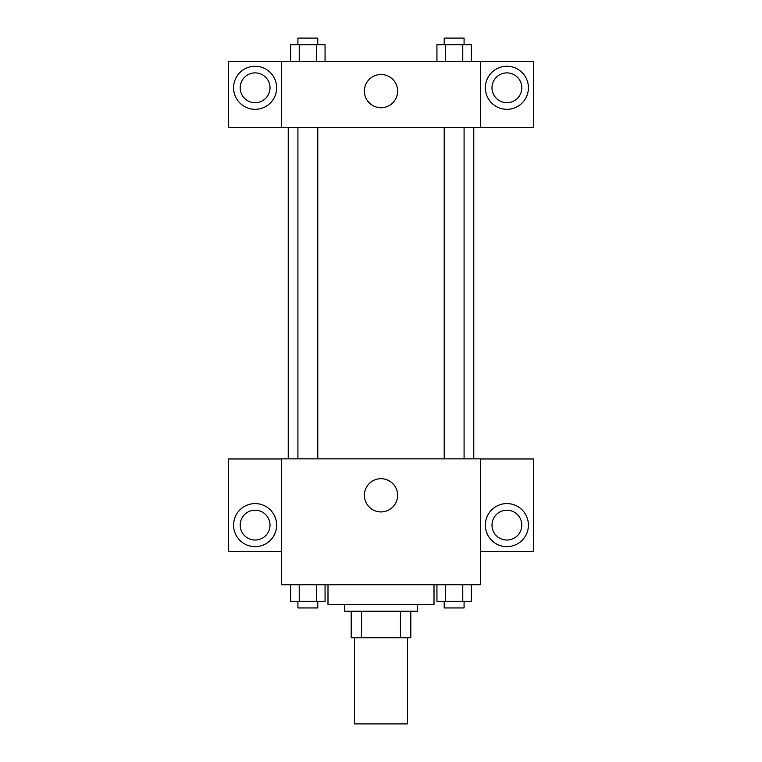 <?xml version="1.0" encoding="UTF-8"?>
<svg xmlns="http://www.w3.org/2000/svg" width="762" height="762" viewBox="0 0 762 762"><rect width="100%" height="100%" fill="white"/><g stroke="black" fill="none" stroke-linecap="round" stroke-linejoin="round"><path stroke-width="1.14" d="M354.492 637.765L354.492 723.9L407.508 723.9L407.508 637.765M400.441 611.257L400.441 637.765L351.187 637.765L351.187 611.257M400.441 637.765L410.813 637.765L410.813 611.257L410.813 637.765M417.443 604.628L417.443 611.257L344.557 611.257L344.557 604.628M361.559 611.257L361.559 637.765M327.993 584.749L327.993 604.628L434.007 604.628L434.007 584.749M480.393 584.749L281.607 584.749L281.607 458.857L480.393 458.857L480.393 584.749M255.108 546.649A21.536 21.536 0 0 1 236.458 514.35A21.536 21.536 0 0 1 273.758 514.35A21.536 21.536 0 0 1 255.108 546.649M281.607 551.621L228.6 551.621L228.6 458.962L281.607 458.962M240.192 525.113A14.907 14.907 0 0 1 255.108 510.207A14.907 14.907 0 0 1 270.015 525.113A14.907 14.907 0 0 1 255.108 540.029A14.907 14.907 0 0 1 240.192 525.113M381 511.921A16.621 16.621 0 0 1 366.608 486.994A16.621 16.621 0 0 1 395.392 486.994A16.621 16.621 0 0 1 381 511.921M506.892 546.649A21.536 21.536 0 0 1 488.242 514.35A21.536 21.536 0 0 1 525.542 514.35A21.536 21.536 0 0 1 506.892 546.649M480.393 551.621L533.4 551.621L533.4 458.962L480.393 458.962M491.985 525.113A14.907 14.907 0 0 1 506.892 510.207A14.907 14.907 0 0 1 521.808 525.113A14.907 14.907 0 0 1 506.892 540.029A14.907 14.907 0 0 1 491.985 525.113M473.764 127.549L473.764 458.857M444.217 458.857L444.217 127.549M317.783 127.549L317.783 458.857M480.393 127.549L533.4 127.654L533.4 61.293L480.393 61.293L480.393 127.549L281.607 127.654L228.6 127.654L228.6 61.293L281.607 61.293L281.607 127.549M270.015 87.792A14.907 14.907 0 0 1 255.108 102.708A14.907 14.907 0 0 1 240.192 87.792A14.907 14.907 0 0 1 255.108 72.885A14.907 14.907 0 0 1 270.015 87.792M255.108 109.328A21.536 21.536 0 0 1 236.458 77.029A21.536 21.536 0 0 1 273.758 77.029A21.536 21.536 0 0 1 255.108 109.328M521.808 87.792A14.907 14.907 0 0 1 499.443 100.708A14.907 14.907 0 0 1 499.443 74.886A14.907 14.907 0 0 1 521.808 87.792M506.892 109.328A21.536 21.536 0 0 1 488.242 77.029A21.536 21.536 0 0 1 525.542 77.029A21.536 21.536 0 0 1 506.892 109.328M480.393 61.293L281.607 61.293M364.379 91.107A16.621 16.621 0 0 1 389.306 76.714A16.621 16.621 0 0 1 389.306 105.499A16.621 16.621 0 0 1 364.379 91.107M471.364 61.293L471.364 44.729L436.94 44.729L436.94 61.293M462.763 44.729L462.763 61.293M445.541 44.729L445.541 61.293M444.217 44.729L444.217 38.1L464.087 38.1L464.087 44.729M325.06 61.293L325.06 44.729L290.636 44.729L290.636 61.293M316.459 44.729L316.459 61.293M299.237 44.729L299.237 61.293M297.913 44.729L297.913 38.1L317.783 38.1L317.783 44.729M471.364 584.749L471.364 601.313L436.94 601.313L436.94 584.749M462.763 584.749L462.763 601.313M445.541 584.749L445.541 601.313M464.087 601.313L464.087 607.943L444.217 607.943L444.217 601.313M325.06 584.749L325.06 601.313L290.636 601.313L290.636 584.749M316.459 584.749L316.459 601.313M299.237 584.749L299.237 601.313M317.783 601.313L317.783 607.943L297.913 607.943L297.913 601.313M288.236 127.549L288.236 458.857M464.087 458.857L464.087 127.549M297.913 127.549L297.913 458.857"/></g></svg>

